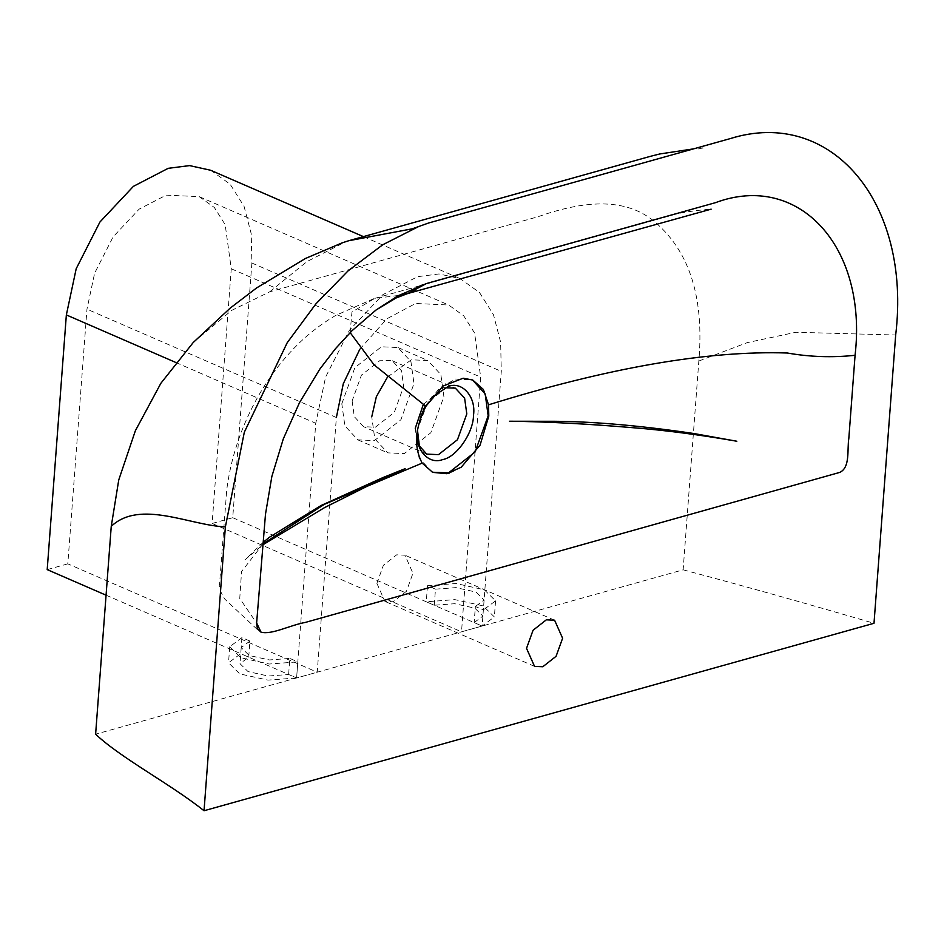 <?xml version="1.0" encoding="UTF-8"?>
<svg xmlns="http://www.w3.org/2000/svg" width="944" height="944" viewBox="0 0 944 944"><rect width="100%" height="100%" fill="white"/><g stroke="black" fill="none" stroke-linecap="round" stroke-linejoin="round"><path stroke-width="0.71" stroke-dasharray="4.72 3.54" d="M210.677 170.274L230.112 184.186L244.048 206.311L251.222 233.782L251.883 263.022L232.731 517.701L212.117 523.472L231.268 268.78L225.168 224.684L214.335 207.479L199.219 196.647L166.168 195.137L139.122 209.155L113.091 236.897L94.624 273.205L86.966 309.16L67.815 563.851L317.219 672.199L336.371 417.508L86.966 309.16M359.841 349.197L386.91 318.765L415.584 303.484L448.636 304.995L463.74 315.815L474.584 333.02L480.673 377.128L461.522 631.819L482.136 626.049L501.288 371.358L500.627 342.117L493.452 314.659L479.517 292.534L460.094 278.61L439.031 273.949L417.59 276.675L382.816 294.705L349.339 330.365L325.609 377.045L315.756 423.278L296.605 677.957L317.219 672.199M67.815 563.851L47.2 569.621M106.07 595.192L296.605 677.957L288.628 674.5L268.202 676.034L248.06 671.597L240 663.667L248.72 657.154L240.744 653.696L228.519 662.806L239.811 673.898L268.013 680.117L296.605 677.957L297.82 661.874L289.832 658.405L288.628 674.5M232.731 517.701L482.136 626.049L474.159 622.58L482.891 616.078L474.82 608.148L454.678 603.712L434.252 605.246L426.275 601.788L454.866 599.629L483.068 605.847L494.361 616.939L482.136 626.049L483.352 609.966L475.363 606.496L474.159 622.58M212.117 523.472L461.522 631.819M376.88 583.333L384.892 601.363L393.152 601.741L406.427 591.298L412.953 573.232L404.941 555.202L396.681 554.824L383.406 565.267L376.88 583.333M432.352 472.224L419.065 458.076L416.009 436.022L420.587 416.021L423.349 409.672L431.786 397.318M425.319 405.896L439.703 387.96L455.622 379.016L472.448 379.913M417.319 430.617L420.859 415.313L423.006 410.357M423.301 404.48L443.55 387.618L454.737 387.901M426.098 453.816L417.283 443.727L415.254 428.34M352.124 400.905L354.295 416.658L363.57 426.676L375.37 427.207L394.332 412.304L403.654 386.485L401.483 370.732L392.208 360.726L380.408 360.183L361.446 375.098L352.124 400.905M193.19 342.554L231.728 310.352L269.701 291.814L537.584 216.86C580.253 201.733 625.317 195.408 656.21 223.126C689.958 252.673 704.165 298.634 698.831 361.021L683.137 569.822L95.615 734.196M387.512 377.022L411.348 359.782L427.868 360.537L440.848 374.556L443.892 396.61L430.83 432.741L404.292 453.616L387.76 452.86L374.792 438.854L371.747 416.8M263.187 543.709L241.558 571.568L239.752 598.461L257.146 623.842M350.13 332.595L351.959 312.004L374.839 298.351L398.687 295.437M683.137 569.822C743.707 585.941 807.332 603.759 874.002 623.288M269.701 291.814L306.965 261.594L346.318 241.452M412.28 228.814L428.694 222.973M698.831 361.021L747.341 342.601L795.922 332.264L895.679 335.014M341.811 403.796L354.873 367.664L381.411 346.778L397.943 347.534L410.923 361.552L413.968 383.606L400.905 419.738L374.367 440.612L357.835 439.857L344.867 425.85L341.811 403.796M434.252 605.246L435.467 589.162L427.479 585.693L456.07 583.545L484.272 589.752L495.565 600.856L483.352 609.966M427.479 585.693L426.275 601.788M435.467 589.162L455.881 587.628L476.036 592.065L484.095 599.995L475.363 606.496M248.72 657.154L249.936 641.07L241.947 637.601L229.734 646.723L241.027 657.815L269.229 664.033L297.82 661.874M241.947 637.601L240.744 653.696M249.936 641.07L241.204 647.584L249.263 655.514L269.418 659.95L289.832 658.405M231.268 268.78L480.673 377.128M175.832 362.484L315.756 423.278M251.883 263.022L501.288 371.358M199.219 196.647L448.636 304.995M363.405 236.614L460.094 278.61M554.588 620.208L404.941 555.202M534.54 666.37L384.892 601.363M420.587 416.021L420.859 415.313M446.158 387.795L427.49 402.769L417.449 429.862M426.7 454.099L363.57 426.676M392.208 360.726L455.35 388.149M432.659 472.366L432.033 472.094M472.142 379.771L472.767 380.043M462.312 466.419C456.318 470.147 451.574 472.484 448.07 473.463M263.305 542.175L244.944 559.827L263.116 544.653M373.942 298.623L335.745 315.39C320.193 324.535 306.234 335.545 293.879 348.407C276.214 366.779 261.677 387.795 250.243 411.454C238.148 436.47 230.324 462.477 226.772 489.476L219.598 583.675C218.489 586.672 220.247 591.853 224.884 599.204L258.609 630.722M374.839 298.351L420.104 285.69M425.567 284.168L670.7 215.586C682.972 211.314 711.139 209.049 711.139 209.155M406.522 293.867L407.206 293.678M702.773 147.795L698.135 148.987L703.186 147.984L693.569 148.869M397.943 347.534L427.868 360.537M357.835 439.857L387.76 452.86M495.565 600.856L494.361 616.939M484.095 599.995L482.891 616.078M229.734 646.723L228.519 662.806M241.204 647.584L240 663.667"/><path stroke-width="1.42" d="M336.371 417.508L343.286 383.736L359.841 349.197M363.405 236.614L210.677 170.274L189.626 165.601L168.185 168.327L133.399 186.357L99.934 222.017L76.204 268.698L66.351 314.93L47.2 569.621L106.07 595.192M526.528 648.339L533.053 630.273L546.328 619.83L554.588 620.208L562.6 638.238L556.075 656.304L542.8 666.747L534.54 666.37L526.528 648.339M423.349 409.672L425.319 405.896M472.448 379.913L485.192 393.967L488.166 415.844L475.103 451.975L448.565 472.85L432.352 472.224M431.786 397.318L448.152 386.474C462.194 380.939 476.142 396.728 473.522 415.159C473.416 432.907 456.448 457.333 442.665 459.586C428.623 465.121 414.676 449.332 417.295 430.901L417.319 430.617M415.254 428.34L423.301 404.48M446.158 387.795L455.35 388.149L464.613 398.167L466.796 413.92L457.462 439.727L438.512 454.642L426.7 454.099L419.348 445.851L417.449 429.862M425.874 406.286C414.9 428.116 413.661 447.067 422.157 463.115L432.659 472.366L446.713 473.699L461.168 467.245L480.048 445.202L488.791 416.115L488.544 404.823L483.387 389.483L472.767 380.043L463.162 378.225L443.019 386.061L425.874 406.286L374.072 364.856L350.13 332.595M204.034 810.743C170.793 784.181 120.631 757.938 95.615 734.196L111.25 526.339L118.755 479.918L135.381 430.7L160.881 383.264L193.19 342.554L230.218 308.098L256.615 287.92L305.408 258.491L342.117 242.868L348.714 240.732L412.28 228.814L428.694 222.973L729.983 138.674C831.086 106.92 911.644 202.37 895.679 335.014L874.002 623.288L204.034 810.743L225.38 526.858L244.319 432.21L287.212 342.707L315.91 303.862L348.124 270.834L382.757 244.756L418.558 226.584M371.747 416.8L376.349 396.704L387.512 377.022M855.075 355.298L848.821 438.488C846.98 449.427 850.485 467.551 839.7 472.425L305.408 622.403C289.655 625.282 271.683 635.052 260.992 632.138L257.382 628.775L256.626 623.028L265.488 514.197L271.848 476.484L283.318 438.83L299.519 402.592L319.863 369.057L335.368 348.796L352.147 330.589L375.96 310.069L397.884 295.873L426.464 283.53L715.41 202.689C798.412 171.655 867.713 246.396 855.075 355.298C832.266 357.717 809.681 356.95 787.32 353.009C707.799 350.389 608.207 367.664 488.544 404.823M256.638 622.946L260.992 632.138M398.687 295.437L407.761 293.501L426.464 283.53M66.351 314.93L175.832 362.484M422.157 463.115L324.37 504.308L263.187 543.709M111.25 526.339C140.09 499.14 190.228 525.619 225.38 526.858M509.5 421.236L509.5 421.236C545.667 421.638 587.463 423.844 634.864 427.868C665.331 430.275 699.327 434.724 736.827 441.237L693.651 433.485C636.728 425.095 587.888 421.036 547.131 421.284L509.5 421.236M448.07 473.463L449.462 473.038M263.116 544.653L324.417 507.683L370.426 484.614L405.106 468.672L382.438 477.794L321.066 505.512L269.477 537.219L263.305 542.175M375.96 310.069L396.032 297.985L407.761 293.501M420.104 285.69L425.567 284.168M406.522 293.867L711.139 209.155M348.714 240.732L650.381 156.338L659.679 153.978L693.569 148.869"/></g></svg>

